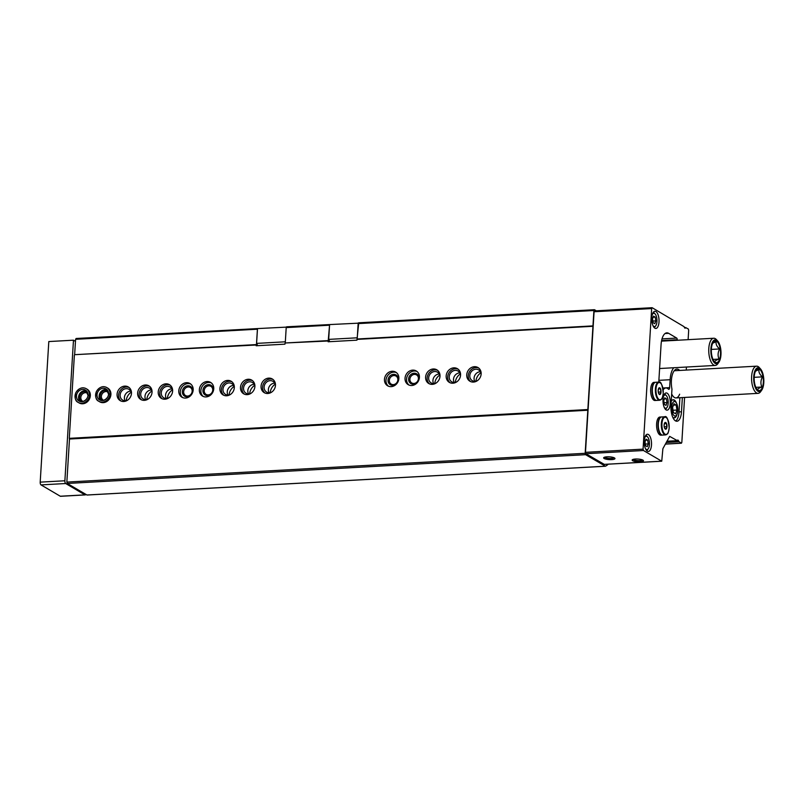 <?xml version="1.0" encoding="UTF-8"?>
<svg xmlns="http://www.w3.org/2000/svg" width="804" height="804" viewBox="0 0 804 804"><rect width="100%" height="100%" fill="white"/><g stroke="black" fill="none" stroke-linecap="round" stroke-linejoin="round"><path stroke-width="1.21" d="M663.561 396.161A6.643 2.784 -93.2 0 1 665.792 395.186A6.643 2.784 -93.2 0 1 666.355 395.668A6.643 2.784 -93.2 0 1 668.184 401.467A6.643 2.784 -93.2 0 1 667.008 407.437A6.643 2.784 -93.2 0 1 664.174 407.256M666.415 398.814L664.777 397.849L663.752 400.653L664.375 404.432L666.014 405.407L667.039 402.593L666.415 398.814L664.385 398.925M652.335 314.464A6.643 2.784 -93.2 0 1 654.556 313.49A6.643 2.784 -93.2 0 1 655.129 313.972A6.643 2.784 -93.2 0 1 656.948 319.771A6.643 2.784 -93.2 0 1 655.783 325.741A6.643 2.784 -93.2 0 1 652.948 325.55M655.19 317.118L653.551 316.143L652.526 318.957L653.139 322.736L654.788 323.7L655.813 320.886L655.19 317.118L653.149 317.228M644.808 437.466A6.643 2.784 -93.2 0 1 647.039 436.492A6.643 2.784 -93.2 0 1 647.602 436.974A6.643 2.784 -93.2 0 1 649.431 442.773A6.643 2.784 -93.2 0 1 648.255 448.743A6.643 2.784 -93.2 0 1 645.421 448.562M647.672 440.12L646.024 439.155L644.999 441.959L645.622 445.738L647.26 446.712L648.285 443.898L647.672 440.12L645.632 440.23M684.586 397.447L681.832 442.361L681.42 443.215L678.757 441.496A2.271 0.955 86.8 0 0 677.782 440.059A2.271 0.955 86.8 0 0 677.209 440.582L669.662 436.381L663.039 448.401A1.588 0.663 86.8 0 0 662.828 449.295L661.742 461.215L643.481 450.511L643.069 449.134L651.672 308.555L652.205 307.741L684.174 326.736A2.271 0.955 86.8 0 0 685.149 328.173A2.271 0.955 86.8 0 0 685.722 327.64L684.526 327.71M672.747 417.256A9.075 3.809 86.8 0 0 673.219 417.598A9.075 3.809 86.8 0 0 674.265 417.879A9.075 3.809 86.8 0 0 677.099 414.08M676.496 403.216A9.075 3.809 86.8 0 0 673.249 399.749A9.075 3.809 86.8 0 0 671.209 401.427M673.953 417.869A9.075 3.809 86.8 0 0 675.34 416.794L676.546 415.115A7.266 3.045 86.8 0 0 677.822 408.593A7.266 3.045 86.8 0 0 675.832 402.251A7.266 3.045 86.8 0 0 671.812 406.251A7.266 3.045 86.8 0 0 674.355 415.789A7.266 3.045 86.8 0 0 676.546 415.115M675.832 402.251L674.455 400.714A9.075 3.809 86.8 0 0 672.948 399.799M596.317 310.796L594.447 309.701L358.735 322.796L356.936 340.162L328.143 341.77L329.57 324.957M75.586 339.308L74.641 354.685L256.466 344.584L257.411 329.208L75.586 339.308L76.129 338.494L258.205 328.545M329.399 325.208L286.204 327.61L286.747 326.796L330.193 324.545M358.192 323.61L593.905 310.515L585.171 453.295L585.583 454.672L605.402 466.219A37.446 15.708 86.8 0 0 607.985 464.431L608.085 464.189M594.447 309.701L593.905 310.515M357.257 338.986L592.97 325.891M286.204 327.61L285.259 342.986L328.454 340.584M356.986 339.399L592.699 326.303M285.259 342.986L328.183 340.996M466.742 374.785A7.939 6.945 -59.5 0 0 469.908 381.227A7.939 6.945 -59.5 0 0 479.928 377.9A7.939 6.945 -59.5 0 0 477.968 367.539A7.939 6.945 -59.5 0 0 470.762 367.92A7.939 6.945 -59.5 0 0 466.742 374.785M446.17 375.92A7.939 6.945 -59.5 0 0 449.346 382.372A7.939 6.945 -59.5 0 0 459.355 379.046A7.939 6.945 -59.5 0 0 457.396 368.684A7.939 6.945 -59.5 0 0 450.19 369.056A7.939 6.945 -59.5 0 0 446.17 375.92M425.607 377.066A7.939 6.945 -59.5 0 0 428.773 383.518A7.939 6.945 -59.5 0 0 438.783 380.191A7.939 6.945 -59.5 0 0 436.833 369.82A7.939 6.945 -59.5 0 0 429.617 370.202A7.939 6.945 -59.5 0 0 425.607 377.066M405.035 378.212A7.939 6.945 -59.5 0 0 408.201 384.654A7.939 6.945 -59.5 0 0 418.221 381.327A7.939 6.945 -59.5 0 0 416.261 370.966A7.939 6.945 -59.5 0 0 409.055 371.347A7.939 6.945 -59.5 0 0 405.035 378.212M384.463 379.357A7.939 6.945 -59.5 0 0 387.639 385.799A7.939 6.945 -59.5 0 0 397.648 382.473A7.939 6.945 -59.5 0 0 395.689 372.111A7.939 6.945 -59.5 0 0 388.483 372.483A7.939 6.945 -59.5 0 0 384.463 379.357M261.059 386.211A7.939 6.945 -59.5 0 0 264.225 392.653A7.939 6.945 -59.5 0 0 274.244 389.327A7.939 6.945 -59.5 0 0 272.285 378.965A7.939 6.945 -59.5 0 0 265.079 379.347A7.939 6.945 -59.5 0 0 261.059 386.211M240.486 387.347A7.939 6.945 -59.5 0 0 243.662 393.799A7.939 6.945 -59.5 0 0 253.672 390.473A7.939 6.945 -59.5 0 0 251.712 380.101A7.939 6.945 -59.5 0 0 244.506 380.483A7.939 6.945 -59.5 0 0 240.486 387.347M219.924 388.493A7.939 6.945 -59.5 0 0 223.09 394.935A7.939 6.945 -59.5 0 0 233.1 391.618A7.939 6.945 -59.5 0 0 231.15 381.247A7.939 6.945 -59.5 0 0 223.934 381.629A7.939 6.945 -59.5 0 0 219.924 388.493M199.352 389.638A7.939 6.945 -59.5 0 0 202.518 396.081A7.939 6.945 -59.5 0 0 212.537 392.754A7.939 6.945 -59.5 0 0 210.578 382.392A7.939 6.945 -59.5 0 0 203.372 382.774A7.939 6.945 -59.5 0 0 199.352 389.638M178.779 390.784A7.939 6.945 -59.5 0 0 181.955 397.226A7.939 6.945 -59.5 0 0 191.965 393.9A7.939 6.945 -59.5 0 0 190.005 383.538A7.939 6.945 -59.5 0 0 182.799 383.91A7.939 6.945 -59.5 0 0 178.779 390.784M158.217 391.92A7.939 6.945 -59.5 0 0 161.383 398.372A7.939 6.945 -59.5 0 0 171.403 395.045A7.939 6.945 -59.5 0 0 169.443 384.674A7.939 6.945 -59.5 0 0 162.237 385.056A7.939 6.945 -59.5 0 0 158.217 391.92M137.645 393.066A7.939 6.945 -59.5 0 0 140.821 399.508A7.939 6.945 -59.5 0 0 150.83 396.181A7.939 6.945 -59.5 0 0 148.871 385.819A7.939 6.945 -59.5 0 0 141.665 386.201A7.939 6.945 -59.5 0 0 137.645 393.066M117.082 394.211A7.939 6.945 -59.5 0 0 120.248 400.653A7.939 6.945 -59.5 0 0 130.258 397.327A7.939 6.945 -59.5 0 0 128.308 386.965A7.939 6.945 -59.5 0 0 121.092 387.347A7.939 6.945 -59.5 0 0 117.082 394.211M110.912 394.473L110.007 393.94A7.939 6.945 -59.5 0 0 106.831 387.578C103.053 385.588 99.575 386.895 96.39 391.488C95.103 396.834 95.897 400.09 98.781 401.266L99.676 401.799A7.939 6.945 -59.5 0 0 109.696 398.472A7.939 6.945 -59.5 0 0 107.736 388.101L106.831 387.578A7.939 6.945 -59.5 0 0 96.822 390.895A7.939 6.945 -59.5 0 0 98.781 401.266A7.939 6.945 -59.5 0 0 109.997 394.091L108.5 394.04C108.982 396.764 104.48 402.291 99.585 399.9A6.352 5.558 -59.5 0 0 108.56 394.121M90.339 395.618L89.445 395.086A7.939 6.945 -59.5 0 0 86.269 388.714C82.49 386.734 79.003 388.041 75.827 392.633C74.531 397.97 75.325 401.226 78.209 402.412L79.114 402.935A7.939 6.945 -59.5 0 0 89.123 399.618A7.939 6.945 -59.5 0 0 87.164 389.247L86.269 388.714A7.939 6.945 -59.5 0 0 76.249 392.04A7.939 6.945 -59.5 0 0 78.209 402.412A7.939 6.945 -59.5 0 0 89.435 395.236L87.937 395.176C88.41 397.91 83.917 403.427 79.013 401.035A6.352 5.558 -59.5 0 0 87.998 395.266M74.641 354.685L256.195 344.996L256.154 345.76L284.948 344.162L284.998 343.398M74.37 355.097L69.285 438.341L587.603 409.548M679.712 370.443A15.105 6.342 86.8 0 0 674.053 370.976A15.105 6.342 86.8 0 0 671.973 389.257A12.593 5.286 86.8 0 0 671.893 390.312L670.958 405.578A12.593 5.286 86.8 0 0 676.928 421.256A12.593 5.286 86.8 0 0 681.49 411.779L682.365 397.568M671.672 393.97A13.618 5.708 86.8 0 0 673.29 396.533A13.618 5.708 86.8 0 0 679.641 394.191M686.254 370.081L686.445 367.036M688.113 339.67L688.686 330.333L688.284 328.957L685.722 327.64M677.169 340.283L677.199 339.73A1.357 0.573 86.8 0 0 676.707 338.082L668.637 333.328A15.889 6.663 86.8 0 0 666.817 332.846A15.889 6.663 86.8 0 0 661.059 344.795L658.777 382.111M651.954 307.751L594.488 310.907L594.076 311.751L585.483 452.33L585.885 453.707L604.276 464.36M632.668 460.712A5.668 1.387 -176.5 0 0 639.682 461.838A5.668 1.387 -176.5 0 0 643.311 460.411A5.668 1.387 -176.5 0 0 637.894 459.044A5.668 1.387 -176.5 0 0 632.356 459.737A5.668 1.387 -176.5 0 0 632.668 460.712M604.156 458.501A5.668 1.387 -176.5 0 0 611.171 459.637A5.668 1.387 -176.5 0 0 614.799 458.2A5.668 1.387 -176.5 0 0 609.382 456.833A5.668 1.387 -176.5 0 0 603.844 457.536A5.668 1.387 -176.5 0 0 604.156 458.501M673.762 367.74A18.15 7.618 86.8 0 0 670.134 379.719L658.878 380.342M663.169 389.87A13.618 5.708 86.8 0 1 665.873 387.96A13.618 5.708 86.8 0 1 668.405 389.146A2.271 0.955 86.8 0 0 668.817 389.347A2.271 0.955 86.8 0 0 669.642 387.639L670.134 379.719M666.124 409.899A8.623 3.618 86.8 0 0 667.109 410.161A8.623 3.618 86.8 0 0 670.245 401.357A8.623 3.618 86.8 0 0 666.154 392.945A8.623 3.618 86.8 0 0 662.988 400.583A8.623 3.618 86.8 0 0 666.124 409.899M654.888 328.203A8.623 3.618 86.8 0 0 655.883 328.464A8.623 3.618 86.8 0 0 659.009 319.65A8.623 3.618 86.8 0 0 654.928 311.248A8.623 3.618 86.8 0 0 651.763 318.886A8.623 3.618 86.8 0 0 654.888 328.203M647.371 451.205A8.623 3.618 86.8 0 0 648.356 451.466A8.623 3.618 86.8 0 0 651.491 442.662A8.623 3.618 86.8 0 0 647.401 434.25A8.623 3.618 86.8 0 0 644.235 441.888A8.623 3.618 86.8 0 0 647.371 451.205M69.285 438.341L69.486 439.034L587.804 410.241M69.486 439.034L66.853 482.088L585.171 453.295M66.853 482.088L67.255 483.465L585.583 454.672M67.255 483.465L87.003 495.033L605.251 466.23M475.908 381.207A10.211 8.924 120.5 0 1 480.862 372.785M455.335 382.352A10.211 8.924 120.5 0 1 460.29 373.93M434.763 383.498A10.211 8.924 120.5 0 1 439.728 375.066M270.224 392.633A10.211 8.924 120.5 0 1 275.179 384.211M249.652 393.779A10.211 8.924 120.5 0 1 254.607 385.357M229.08 394.925A10.211 8.924 120.5 0 1 234.044 386.493M167.383 398.352A10.211 8.924 120.5 0 1 172.337 389.92M146.81 399.487A10.211 8.924 120.5 0 1 151.765 391.066M126.238 400.633A10.211 8.924 120.5 0 1 131.203 392.211M675.672 420.974A12.593 5.286 86.8 0 0 679.028 411.919L679.893 397.709M604.708 457.134A4.693 1.146 -176.5 0 0 605.111 457.496A4.693 1.146 -176.5 0 0 610.015 458.441A4.693 1.146 -176.5 0 0 613.985 457.707M633.22 459.345A4.693 1.146 -176.5 0 0 633.622 459.707A4.693 1.146 -176.5 0 0 638.517 460.642A4.693 1.146 -176.5 0 0 642.496 459.908M87.797 393.417A4.693 4.1 -59.5 0 0 87.445 393.186A4.693 4.1 -59.5 0 0 83.194 393.407A4.693 4.1 -59.5 0 0 80.822 397.467A4.693 4.1 -59.5 0 0 82.691 401.266A4.693 4.1 -59.5 0 0 83.063 401.457M87.244 391.94A5.668 4.965 -59.5 0 0 79.516 397.276A5.668 4.965 -59.5 0 0 81.505 401.698M108.359 392.272A4.693 4.1 -59.5 0 0 108.017 392.04A4.693 4.1 -59.5 0 0 103.756 392.272A4.693 4.1 -59.5 0 0 101.384 396.322A4.693 4.1 -59.5 0 0 103.264 400.131A4.693 4.1 -59.5 0 0 103.626 400.322M107.806 390.794A5.668 4.965 -59.5 0 0 100.088 396.131A5.668 4.965 -59.5 0 0 102.068 400.553M130.75 391.166A6.241 5.457 -59.5 0 0 124.409 397.528A6.241 5.457 -59.5 0 0 125.112 400.754M131.454 393.669A6.241 5.457 -59.5 0 0 128.962 389.327A6.241 5.457 -59.5 0 0 123.293 389.618A6.241 5.457 -59.5 0 0 120.138 395.015A6.241 5.457 -59.5 0 0 122.63 400.08A6.241 5.457 -59.5 0 0 127.645 400.151M129.032 387.468A7.939 6.945 -59.5 0 0 118.6 395.106A7.939 6.945 -59.5 0 0 121.042 401.045M151.323 390.02A6.241 5.457 -59.5 0 0 144.981 396.382A6.241 5.457 -59.5 0 0 145.685 399.608M152.026 392.523A6.241 5.457 -59.5 0 0 149.524 388.181A6.241 5.457 -59.5 0 0 143.866 388.483A6.241 5.457 -59.5 0 0 140.71 393.87A6.241 5.457 -59.5 0 0 143.202 398.935A6.241 5.457 -59.5 0 0 148.207 399.005M149.594 386.322A7.939 6.945 -59.5 0 0 139.162 393.96A7.939 6.945 -59.5 0 0 141.605 399.9M171.885 388.885A6.241 5.457 -59.5 0 0 165.544 395.246A6.241 5.457 -59.5 0 0 166.247 398.462M172.589 391.387A6.241 5.457 -59.5 0 0 170.096 387.036A6.241 5.457 -59.5 0 0 164.428 387.337A6.241 5.457 -59.5 0 0 161.272 392.734A6.241 5.457 -59.5 0 0 163.765 397.799A6.241 5.457 -59.5 0 0 168.78 397.859M170.167 385.176A7.939 6.945 -59.5 0 0 159.735 392.814A7.939 6.945 -59.5 0 0 162.177 398.764M183.664 391.749A4.693 4.1 -59.5 0 0 185.533 395.558A4.693 4.1 -59.5 0 0 191.442 393.598A4.693 4.1 -59.5 0 0 190.287 387.468A4.693 4.1 -59.5 0 0 186.036 387.699A4.693 4.1 -59.5 0 0 183.664 391.749M182.357 391.558A5.668 4.965 -59.5 0 0 189.784 395.89A5.668 4.965 -59.5 0 0 190.367 386.372A5.668 4.965 -59.5 0 0 182.357 391.558M190.739 384.041A7.939 6.945 -59.5 0 0 180.297 391.669A7.939 6.945 -59.5 0 0 182.749 397.618M204.226 390.613A4.693 4.1 -59.5 0 0 206.105 394.412A4.693 4.1 -59.5 0 0 212.015 392.452A4.693 4.1 -59.5 0 0 210.859 386.332A4.693 4.1 -59.5 0 0 206.598 386.553A4.693 4.1 -59.5 0 0 204.226 390.613M202.93 390.412A5.668 4.965 -59.5 0 0 210.346 394.744A5.668 4.965 -59.5 0 0 210.929 385.237A5.668 4.965 -59.5 0 0 202.93 390.412M211.301 382.895A7.939 6.945 -59.5 0 0 200.869 390.533A7.939 6.945 -59.5 0 0 203.311 396.472M233.592 385.448A6.241 5.457 -59.5 0 0 227.251 391.819A6.241 5.457 -59.5 0 0 227.954 395.035M234.296 387.96A6.241 5.457 -59.5 0 0 231.803 383.608A6.241 5.457 -59.5 0 0 226.135 383.91A6.241 5.457 -59.5 0 0 222.979 389.307A6.241 5.457 -59.5 0 0 225.472 394.362A6.241 5.457 -59.5 0 0 230.487 394.432M231.874 381.749A7.939 6.945 -59.5 0 0 221.442 389.387A7.939 6.945 -59.5 0 0 223.884 395.327M254.164 384.312A6.241 5.457 -59.5 0 0 247.823 390.674A6.241 5.457 -59.5 0 0 248.526 393.89M254.868 386.814A6.241 5.457 -59.5 0 0 252.366 382.463A6.241 5.457 -59.5 0 0 246.707 382.764A6.241 5.457 -59.5 0 0 243.552 388.161A6.241 5.457 -59.5 0 0 246.044 393.226A6.241 5.457 -59.5 0 0 251.049 393.297M252.436 380.604A7.939 6.945 -59.5 0 0 242.004 388.242A7.939 6.945 -59.5 0 0 244.446 394.191M274.727 383.166A6.241 5.457 -59.5 0 0 268.385 389.528A6.241 5.457 -59.5 0 0 269.089 392.754M275.43 385.669A6.241 5.457 -59.5 0 0 272.938 381.327A6.241 5.457 -59.5 0 0 267.27 381.619A6.241 5.457 -59.5 0 0 264.114 387.015A6.241 5.457 -59.5 0 0 266.606 392.081A6.241 5.457 -59.5 0 0 271.621 392.151M273.008 379.468A7.939 6.945 -59.5 0 0 262.576 387.106A7.939 6.945 -59.5 0 0 265.018 393.045M389.347 380.322A4.693 4.1 -59.5 0 0 391.216 384.131A4.693 4.1 -59.5 0 0 397.126 382.171A4.693 4.1 -59.5 0 0 395.97 376.041A4.693 4.1 -59.5 0 0 391.719 376.272A4.693 4.1 -59.5 0 0 389.347 380.322M388.041 380.131A5.668 4.965 -59.5 0 0 395.467 384.463A5.668 4.965 -59.5 0 0 396.05 374.945A5.668 4.965 -59.5 0 0 388.041 380.131M396.422 372.614A7.939 6.945 -59.5 0 0 385.98 380.242A7.939 6.945 -59.5 0 0 388.432 386.191M409.909 379.186A4.693 4.1 -59.5 0 0 411.789 382.985A4.693 4.1 -59.5 0 0 417.698 381.026A4.693 4.1 -59.5 0 0 416.542 374.905A4.693 4.1 -59.5 0 0 412.281 375.126A4.693 4.1 -59.5 0 0 409.909 379.186M408.613 378.986A5.668 4.965 -59.5 0 0 416.03 383.317A5.668 4.965 -59.5 0 0 416.613 373.81A5.668 4.965 -59.5 0 0 408.613 378.986M416.985 371.468A7.939 6.945 -59.5 0 0 406.553 379.106A7.939 6.945 -59.5 0 0 408.995 385.046M439.275 374.031A6.241 5.457 -59.5 0 0 432.934 380.392A6.241 5.457 -59.5 0 0 433.637 383.608M439.979 376.533A6.241 5.457 -59.5 0 0 437.487 372.182A6.241 5.457 -59.5 0 0 431.818 372.483A6.241 5.457 -59.5 0 0 428.663 377.88A6.241 5.457 -59.5 0 0 431.155 382.935A6.241 5.457 -59.5 0 0 436.17 383.005M437.557 370.322A7.939 6.945 -59.5 0 0 427.125 377.96A7.939 6.945 -59.5 0 0 429.567 383.91M459.848 372.885A6.241 5.457 -59.5 0 0 453.506 379.247A6.241 5.457 -59.5 0 0 454.21 382.463M460.551 375.388A6.241 5.457 -59.5 0 0 458.049 371.036A6.241 5.457 -59.5 0 0 452.391 371.337A6.241 5.457 -59.5 0 0 449.235 376.734A6.241 5.457 -59.5 0 0 451.727 381.799A6.241 5.457 -59.5 0 0 456.732 381.87M458.119 369.187A7.939 6.945 -59.5 0 0 447.687 376.815A7.939 6.945 -59.5 0 0 450.129 382.764M480.41 371.739A6.241 5.457 -59.5 0 0 474.069 378.101A6.241 5.457 -59.5 0 0 474.772 381.327M481.114 374.242A6.241 5.457 -59.5 0 0 478.621 369.9A6.241 5.457 -59.5 0 0 472.953 370.192A6.241 5.457 -59.5 0 0 469.797 375.589A6.241 5.457 -59.5 0 0 472.29 380.654A6.241 5.457 -59.5 0 0 477.305 380.724M478.692 368.041A7.939 6.945 -59.5 0 0 468.26 375.679A7.939 6.945 -59.5 0 0 470.702 381.619M653.361 312.243A7.939 3.327 -93.2 0 1 653.461 312.304A7.939 3.327 -93.2 0 1 654.134 312.867L655.129 313.972M655.783 325.741L654.918 326.937A7.939 3.327 -93.2 0 1 654.215 327.65M672.596 407.467L673.42 412.512L675.611 413.799L676.978 410.05L676.154 405.015L673.963 403.719L672.596 407.467M673.43 405.166L676.154 405.015M673.048 410.271L676.978 410.05M664.586 393.94A7.939 3.327 -93.2 0 1 664.687 394A7.939 3.327 -93.2 0 1 665.37 394.573L666.355 395.668M667.008 407.437L666.154 408.633A7.939 3.327 -93.2 0 1 665.441 409.347M645.833 435.245A7.939 3.327 -93.2 0 1 645.944 435.306A7.939 3.327 -93.2 0 1 646.617 435.879L647.602 436.974M648.255 448.743L647.401 449.938A7.939 3.327 -93.2 0 1 646.687 450.652M648.285 443.898L645.341 444.059M655.813 320.886L652.868 321.057M667.039 402.593L664.094 402.754M754.202 377.006A10.894 4.573 86.8 0 0 757.187 389.448A10.894 4.573 86.8 0 0 763.328 379.428A10.894 4.573 86.8 0 0 756.122 370.162A10.894 4.573 86.8 0 0 754.202 377.006M755.529 371.167L759.006 369.559C758.504 372.071 759.669 374.503 762.493 376.865C760.634 380.332 760.433 383.719 761.88 387.015C758.865 388.041 757.499 388.985 757.77 389.85M760.504 368.905L759.288 367.559A13.618 5.708 86.8 0 0 756.564 366.172A13.618 5.708 86.8 0 0 751.629 376.413A13.618 5.708 86.8 0 0 758.082 393.357A13.618 5.708 86.8 0 0 760.624 391.679L761.679 390.211A12.03 5.045 86.8 0 0 763.8 379.408A12.03 5.045 86.8 0 0 760.504 368.905A12.03 5.045 86.8 0 0 753.73 376.724A12.03 5.045 86.8 0 0 756.112 389.186A12.03 5.045 86.8 0 0 761.679 390.211M754.192 377.327L762.493 376.865M755.871 387.347L761.88 387.015M661.029 391.99A3.407 1.427 -93.2 0 1 660.054 394.483A3.407 1.427 -93.2 0 1 658.576 393.256A3.407 1.427 -93.2 0 1 658.355 389.176A3.407 1.427 -93.2 0 1 660.064 388.071A3.407 1.427 -93.2 0 1 661.029 391.99M658.174 390.352L659.019 388.01L660.396 388.814L660.908 391.96L660.054 394.302L658.687 393.498M659.702 400.241L656.687 400.412A9.075 3.809 -93.2 0 1 652.376 391.558A9.075 3.809 -93.2 0 1 655.672 382.282L658.697 382.111A9.075 3.809 -93.2 0 0 655.391 391.387A9.075 3.809 -93.2 0 0 659.702 400.241L660.978 399.719C661.602 398.302 661.933 401.015 663.26 393.327C662.315 384.593 660.798 380.855 658.697 382.111M656.526 400.412A9.075 3.809 -93.2 0 1 656.376 400.422A9.075 3.809 -93.2 0 1 652.074 391.568A9.075 3.809 -93.2 0 1 655.371 382.302A9.075 3.809 -93.2 0 1 655.521 382.302M656.376 400.422L654.969 400.503A9.075 3.809 -93.2 0 1 650.667 391.648A9.075 3.809 -93.2 0 1 653.964 382.372L655.371 382.302M658.496 388.925L660.396 388.814M658.275 392.111L660.908 391.96M666.978 426.663A3.407 1.427 -93.2 0 1 666.003 429.155A3.407 1.427 -93.2 0 1 664.526 427.929A3.407 1.427 -93.2 0 1 664.295 423.849A3.407 1.427 -93.2 0 1 666.014 422.743A3.407 1.427 -93.2 0 1 666.978 426.663M664.114 425.025L664.968 422.683L666.335 423.487L666.858 426.633L666.003 428.974L664.627 428.17M665.642 434.914L662.627 435.075A9.075 3.809 -93.2 0 1 658.325 426.231A9.075 3.809 -93.2 0 1 661.622 416.954L664.637 416.784A9.075 3.809 -93.2 0 0 661.34 426.06A9.075 3.809 -93.2 0 0 665.642 434.914L666.918 434.391C667.541 432.974 667.873 435.688 669.199 427.999C668.255 419.266 666.737 415.527 664.637 416.784M662.476 435.085A9.075 3.809 -93.2 0 1 662.315 435.095A9.075 3.809 -93.2 0 1 658.014 426.241A9.075 3.809 -93.2 0 1 661.31 416.974A9.075 3.809 -93.2 0 1 661.461 416.964M662.315 435.095L660.908 435.175A9.075 3.809 -93.2 0 1 656.607 426.321A9.075 3.809 -93.2 0 1 659.903 417.045L661.31 416.974M664.436 423.587L666.335 423.487M664.225 426.783L666.858 426.633M275.33 384.804L274.787 384.493M286.525 327.117L257.501 328.585L256.587 343.398L257.682 345.68M274.817 384.463L275.32 384.764M286.254 327.529L286.294 326.977M256.587 343.398L285.34 341.8M358.483 323.168L329.59 324.575L328.685 339.388L329.771 341.68M328.685 339.388L357.267 337.801L358.182 322.987M75.455 341.358L73.476 340.192L64.883 480.772A2.271 0.955 86.8 0 0 65.697 483.526L84.963 494.862A2.271 0.955 86.8 0 0 85.214 494.922A2.271 0.955 86.8 0 0 85.505 494.802A36.311 15.226 86.8 0 0 85.907 494.43M73.476 340.192L48.803 341.559L40.2 482.139A2.271 0.955 86.8 0 0 41.014 484.892L60.28 496.229A2.271 0.955 86.8 0 0 60.541 496.299A2.271 0.955 86.8 0 0 60.782 496.199M711.369 349.077A10.894 4.573 86.8 0 0 714.354 361.529A10.894 4.573 86.8 0 0 720.495 351.509A10.894 4.573 86.8 0 0 713.289 342.233A10.894 4.573 86.8 0 0 711.369 349.077M712.696 343.238L716.173 341.64C715.671 344.142 716.836 346.574 719.66 348.946C717.801 352.413 717.6 355.79 719.047 359.087C716.032 360.122 714.655 361.066 714.937 361.931M717.66 340.986L716.454 339.64A13.618 5.708 86.8 0 0 713.731 338.243A13.618 5.708 86.8 0 0 708.796 348.494A13.618 5.708 86.8 0 0 715.248 365.438A13.618 5.708 86.8 0 0 717.791 363.75L718.846 362.282A12.03 5.045 86.8 0 0 720.967 351.479A12.03 5.045 86.8 0 0 717.66 340.986A12.03 5.045 86.8 0 0 710.897 348.805A12.03 5.045 86.8 0 0 713.279 361.267A12.03 5.045 86.8 0 0 718.846 362.282M711.359 349.408L719.66 348.946M713.027 359.418L719.047 359.087M90.329 395.769L89.435 395.236M89.445 395.086L87.998 395.216L85.455 390.081A6.352 5.558 -59.5 0 0 77.445 392.744A6.352 5.558 -59.5 0 0 79.013 401.035M110.902 394.623L109.997 394.091M110.007 393.94L108.57 394.081L106.027 388.945A6.352 5.558 -59.5 0 0 98.018 391.598A6.352 5.558 -59.5 0 0 99.585 399.9M677.199 339.73L661.591 340.594M651.672 308.555L594.076 311.751M643.069 449.134L585.483 452.33M643.481 450.511L585.885 453.707M661.612 461.174L604.015 464.38M677.048 440.682L666.898 441.245M678.757 441.496L666.395 442.18M678.898 441.768L666.235 442.471M681.289 443.175L665.38 444.059M685.782 327.55L684.485 327.63M676.707 338.082L662.004 338.896M669.642 387.639L662.888 388.01M668.637 333.328L665.059 333.529M86.872 495.003L605.201 466.209M679.028 411.919L681.49 411.779M663.22 393.277A8.623 3.618 -93.2 0 1 657.36 397.317A8.623 3.618 -93.2 0 1 658.245 382.865A8.623 3.618 -93.2 0 1 663.22 393.277M669.159 427.949A8.623 3.618 -93.2 0 1 663.31 431.989A8.623 3.618 -93.2 0 1 664.184 417.537A8.623 3.618 -93.2 0 1 669.159 427.949M64.883 480.772L40.2 482.139M65.697 483.526L41.014 484.892M84.963 494.862L60.28 496.229M86.42 390.824A6.352 5.558 -59.5 0 0 79.536 393.97A6.352 5.558 -59.5 0 0 80.129 401.508L78.702 398.563L79.606 394.05L83.134 391.015L86.42 390.834M88.008 395.055A6.352 5.558 -59.5 0 0 85.455 390.081M106.982 389.689A6.352 5.558 -59.5 0 0 100.108 392.834A6.352 5.558 -59.5 0 0 100.701 400.372L99.264 397.417L100.178 392.905L103.696 389.88L106.992 389.699M108.57 393.91A6.352 5.558 -59.5 0 0 106.027 388.945M652.084 307.701L594.488 310.907M661.742 461.215L604.146 464.41M677.099 440.692L666.888 441.255M681.42 443.215L665.36 444.109M685.832 327.54L684.475 327.61M665.873 387.96L662.908 388.121M87.003 495.033L605.322 466.24M676.013 397.92L758.082 393.357M674.224 370.744L756.564 366.172M85.214 494.922L60.541 496.299M659.602 368.523L715.248 365.438M661.491 341.147L713.731 338.243"/></g></svg>
